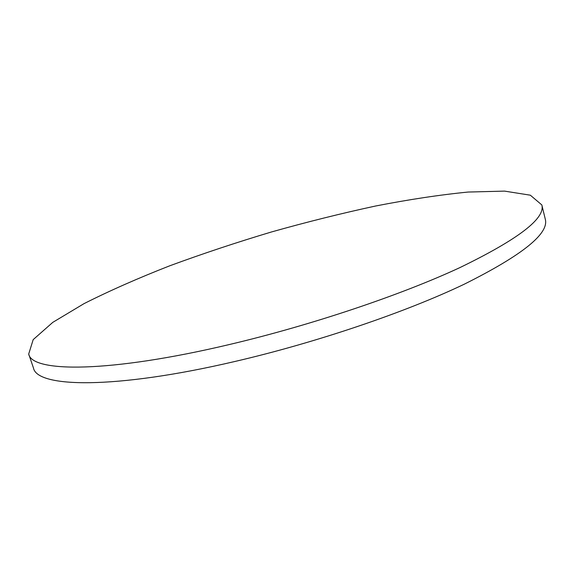 <?xml version="1.0" encoding="UTF-8"?>
<svg xmlns="http://www.w3.org/2000/svg" width="574" height="574" viewBox="0 0 574 574"><rect width="100%" height="100%" fill="white"/><g stroke="black" fill="none" stroke-linecap="round" stroke-linejoin="round"><path stroke-width="0.86" d="M541.842 204.947L545.3 219.254C549.21 233.618 522.182 255.272 464.223 284.216C405.789 312.17 316.346 342.599 234.694 361.527C114.226 389.681 36.987 387.637 33.45 367.963L28.7 354.029L33.184 339.636L52.772 322.373L84.034 303.632C109.483 290.803 138.054 278.196 169.753 265.798C202.536 253.73 236.438 242.45 271.466 231.968C306.652 222.052 341.322 213.413 375.468 206.037C408.875 199.508 439.756 194.851 468.111 192.046L504.553 191.113L530.347 195.196L541.842 204.947C545.537 218.407 518.229 239.286 459.918 267.592C401.14 294.957 311.338 325.221 229.521 344.493C108.795 373.143 31.821 372.533 28.7 354.029"/></g></svg>
